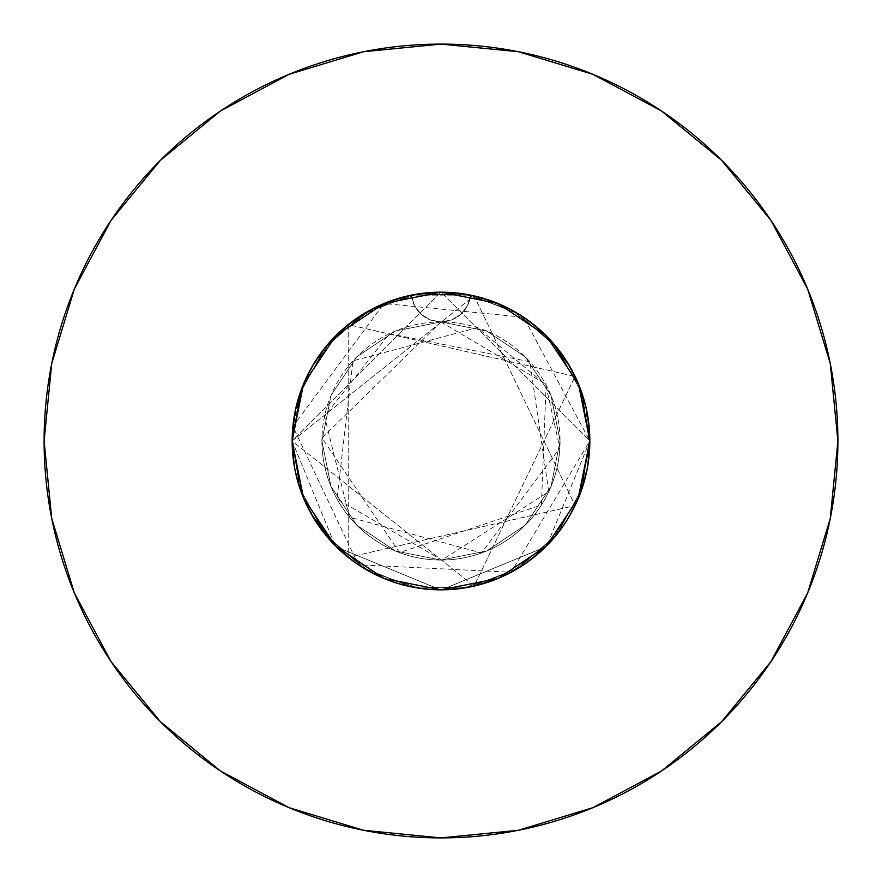 <?xml version="1.0" encoding="UTF-8"?>
<svg xmlns="http://www.w3.org/2000/svg" width="882" height="882" viewBox="0 0 882 882"><rect width="100%" height="100%" fill="white"/><g stroke="black" fill="none" stroke-linecap="round" stroke-linejoin="round"><path stroke-width="0.66" stroke-dasharray="4.41 3.31" d="M589.826 439.093L589.077 425.94L585.483 405.235L582.605 395.169L579.033 385.335L569.827 366.46L558.074 349.096L544.018 333.572L527.866 320.133L510.061 309.152L490.811 300.74L470.613 295.139A148.838 148.838 0 0 1 589.837 441A148.838 148.838 0 0 0 441 292.163A148.838 148.838 0 0 0 292.163 441L293.64 461.925L298.05 482.454L305.282 502.09L315.238 520.589L327.641 537.447L342.337 552.43L358.985 565.208L377.22 575.483L396.79 583.123L417.164 587.919L438.067 589.804L459.026 588.746L479.576 584.755L499.433 577.886L518.054 568.339L535.198 556.233L545.947 546.542M579.011 496.731L583.421 484.218L588.228 462.807L589.837 441A148.838 148.838 0 0 1 441 589.837A148.838 148.838 0 0 1 411.387 295.139L414.43 305.591L421.034 314.235L430.306 319.945L441 321.93A119.07 119.07 0 0 0 321.93 441A119.07 119.07 0 0 1 441 321.93A119.07 119.07 0 0 1 560.07 441A119.07 119.07 0 0 0 441 321.93L395.434 330.993L356.802 356.802L330.993 395.434L321.93 441L330.993 486.566L356.802 525.198L395.434 551.007L441 560.07L486.566 551.007L525.198 525.198L551.007 486.566L560.07 441L551.007 395.434L525.198 356.802L486.566 330.993L441 321.93L451.694 319.945L460.966 314.235L467.57 305.591L470.613 295.139L437.847 292.196L421.431 293.452L405.29 296.506L389.513 301.357L374.387 307.895L360.132 316.054L346.802 325.767L323.815 349.239L314.378 362.767L306.495 377.264L300.299 392.468L295.79 408.322L292.163 441L295.029 470.073L300.861 491.142L309.747 511.174L321.478 529.685L335.755 546.245L352.37 560.566L370.826 572.264L390.88 581.15L411.971 586.982L433.701 589.661L455.63 589.121L477.162 585.383L497.988 578.493L517.514 568.669L535.44 556.035L551.294 540.931L564.756 523.688L577.655 499.973M770.934 661.61L807.692 592.891L830.271 518.429L837.9 441A396.9 396.9 0 0 0 441 44.1A396.9 396.9 0 0 0 44.1 441A396.9 396.9 0 0 0 441 837.9A396.9 396.9 0 0 0 837.9 441L830.271 363.571L807.692 289.109L771.011 220.489M366.526 312.118L384.045 303.496L523.688 317.244L589.837 441L578.504 497.955L582.208 488.055L587.423 467.714L589.826 442.356M546.564 545.914L563.532 525.485L574.215 507.393L578.03 499.102M303.254 497.371L299.13 485.993L293.904 463.734L292.163 441L295.029 411.927L303.485 384.056L309.747 370.826L317.266 358.279L325.954 346.571L317.244 358.312L303.485 384.067L309.747 370.826L317.266 358.279L325.954 346.571L335.755 335.755L358.346 317.222L370.826 309.736L358.312 317.244L335.722 335.788L325.954 346.571L335.755 335.755L358.346 317.222L370.826 309.736L384.056 303.485L411.971 295.018L397.793 298.568L384.012 303.507L370.826 309.747L384.056 303.485L411.971 295.018L441.022 292.163L426.37 292.879L411.971 295.018L441.022 292.163L455.63 292.879L470.029 295.018L440.978 292.163L455.63 292.879L470.029 295.018L484.207 298.568L497.988 303.507L511.174 309.747L497.944 303.485L470.029 295.018L484.207 298.568L497.988 303.507L511.174 309.747L523.688 317.244L546.278 335.788L556.046 346.571L546.245 335.755L523.654 317.222L511.174 309.736L523.688 317.244L546.278 335.788L556.046 346.571L564.756 358.312L578.515 384.067L572.253 370.826L564.734 358.279L556.046 346.571L564.756 358.312L578.515 384.067L586.982 411.982L589.837 441L586.971 411.927L578.515 384.056L586.982 411.982L589.837 441L586.971 470.073L578.515 497.944L572.253 511.174L564.734 523.721L556.046 535.429L546.245 546.245L523.654 564.778L511.174 572.264L497.944 578.515L470.029 586.982L440.978 589.837L384.045 578.504L335.755 546.245L346.604 556.068L364.487 568.669L384.056 578.515L404.871 585.383L426.403 589.121L448.343 589.661L470.029 586.982L491.164 581.128L511.174 572.253L529.663 560.544L546.278 546.212L556.046 535.429L564.756 523.688L578.515 497.933L587.743 465.905L589.606 449.313L589.606 432.665L586.1 407.848L582.804 395.775L578.515 384.056L568.647 364.453L556.046 346.571L540.942 330.717L523.654 317.222L514.36 311.5L504.636 306.451L484.163 298.557L473.579 295.768L462.852 293.772L440.978 292.163L419.148 293.772L397.793 298.568L358.312 317.244L341.025 330.739L325.954 346.571L313.33 364.498L303.485 384.067L296.628 404.838L292.879 426.447L292.163 441L293.772 462.852L298.579 484.24L303.496 497.955L292.163 441L294.345 415.609L300.817 391.002L311.401 367.816L325.756 346.813L343.506 328.534L364.101 313.562L386.955 302.328L411.387 295.139L429.457 292.615L447.758 292.317L461.396 293.563L474.836 296.065L500.866 304.731L520.953 315.458L539.244 329.195L555.164 345.512L568.438 364.112L578.702 384.508L585.714 406.205L589.463 451.562L586.089 474.185L579.287 496.037M306.451 504.636L317.266 523.721L323.683 532.585L335.447 545.936M333.881 544.326L319.361 526.763L304.632 500.645M578.074 499.003L569.276 516.477L556.244 535.187L540.479 551.713L522.365 565.627L480.877 584.391L469.797 587.026L458.53 588.801L435.675 589.738L424.286 588.9L413.03 587.192L390.98 581.183L370.142 571.889L350.959 559.519L336.262 546.752M295.018 411.982L292.163 441L295.029 411.927L303.485 384.056L295.018 411.982M569.882 366.526L578.504 384.045L589.837 441L586.971 470.073L578.515 497.944L572.253 511.174L564.734 523.721L556.046 535.429L546.245 546.245L523.654 564.778L511.174 572.264L497.944 578.515L470.029 586.982L440.978 589.837L426.37 589.121L411.971 586.982L397.793 583.432L384.012 578.493L370.826 572.253L358.312 564.756L335.722 546.212L325.954 535.429L317.244 523.688L303.485 497.933L295.018 470.018L292.163 441L295.029 411.927L303.485 384.056L309.747 370.826L317.266 358.279L325.954 346.571L335.755 335.755L358.346 317.222L370.826 309.736L384.056 303.485L411.971 295.018L441.022 292.163L455.63 292.879L470.029 295.018L484.207 298.568L497.988 303.507L511.174 309.747L523.688 317.244L546.278 335.788L556.046 346.571L564.756 358.312L578.515 384.067L586.982 411.982L589.837 441L586.971 470.073L578.515 497.944L572.253 511.174L564.734 523.721L556.046 535.429L546.245 546.245L523.654 564.778L511.174 572.264L497.944 578.515L470.029 586.982L440.978 589.837L426.37 589.121L411.971 586.982L397.793 583.432L384.012 578.493L370.826 572.253L358.312 564.756L335.722 546.212L325.954 535.429L317.244 523.688L303.485 497.933L295.018 470.018L292.163 441L295.029 411.927L303.485 384.056L309.747 370.826L317.266 358.279L325.954 346.571L335.755 335.755L358.346 317.222L370.826 309.736L384.056 303.485L411.971 295.018L441.022 292.163L455.63 292.879L470.029 295.018L484.207 298.568L497.988 303.507L511.174 309.747L523.688 317.244L546.278 335.788L556.046 346.571L564.756 358.312L578.515 384.067L586.982 411.982L589.837 441L546.917 545.561L589.837 441L586.971 470.073L578.515 497.944L572.253 511.174L564.734 523.721L556.046 535.429L546.245 546.245L523.654 564.778L511.174 572.264L497.944 578.515L470.029 586.982L440.978 589.837L426.37 589.121L411.971 586.982L397.793 583.432L384.012 578.493L370.826 572.253L358.312 564.756L335.722 546.212L325.954 535.429L317.244 523.688L303.485 497.933L295.018 470.018L292.163 441L295.029 411.927L303.485 384.056L309.747 370.826L317.266 358.279L325.954 346.571L335.755 335.755L358.346 317.222L370.826 309.736L384.056 303.485L411.971 295.018L441.022 292.163L455.63 292.879L470.029 295.018L484.207 298.568L497.988 303.507L511.174 309.747L523.688 317.244L546.278 335.788L556.046 346.571L564.756 358.312L578.515 384.067L586.982 411.982L589.837 441L586.971 470.073L578.515 497.944L572.253 511.174L564.734 523.721L556.046 535.429L546.245 546.245L523.654 564.778L511.174 572.264L497.944 578.515L470.029 586.982L440.978 589.837L426.37 589.121L411.971 586.982L397.793 583.432L384.012 578.493L370.826 572.253L358.312 564.756L335.722 546.212L325.954 535.429L317.244 523.688L303.485 497.933L295.018 470.018L292.163 441L295.029 411.927L303.485 384.056L309.747 370.826L317.266 358.279L325.954 346.571L335.755 335.755L358.346 317.222L370.826 309.736L384.056 303.485L411.971 295.018L441.022 292.163L455.63 292.879L470.029 295.018L484.207 298.568L497.988 303.507L511.174 309.747L523.688 317.244L546.278 335.788L556.046 346.571L564.756 358.312L578.515 384.067L586.982 411.982L589.837 441L511.174 572.264L358.324 564.767L292.879 426.436L384.012 303.507M395.577 299.252L411.387 295.139L470.613 295.139L437.847 292.196L421.431 293.452L405.29 296.506L389.513 301.357L374.387 307.895L360.132 316.054L346.802 325.767L323.815 349.239L314.378 362.767L306.495 377.264L300.299 392.468L295.79 408.322L292.163 441L294.345 415.609L300.817 391.002L311.401 367.816L325.756 346.813L343.506 328.534L364.101 313.562L386.955 302.328L411.387 295.139L470.613 295.139L437.847 292.196L421.431 293.452L405.29 296.506L389.513 301.357L374.387 307.895L360.132 316.054L346.802 325.767L323.815 349.239L314.378 362.767L306.495 377.264L300.299 392.468L295.79 408.322L292.163 441L335.215 545.704L292.163 441L294.345 415.609L300.817 391.002L311.401 367.816L325.756 346.813L343.506 328.534L364.101 313.562L386.955 302.328L411.387 295.139A148.838 148.838 0 0 1 470.613 295.139L486.423 299.252M336.428 546.906L440.504 589.837L336.428 546.906M441.496 589.837L545.572 546.906L441.496 589.837M497.955 578.504L441 589.837L497.955 578.504L546.245 546.245L497.955 578.504L546.245 546.245L578.504 497.955L546.245 546.245L578.504 497.955L589.837 441L586.971 470.073L578.515 497.944L572.253 511.174L564.734 523.721L556.046 535.429L546.245 546.245L523.654 564.778L511.174 572.264L497.944 578.515L470.029 586.982L440.978 589.837L426.37 589.121L411.971 586.982L397.793 583.432L384.012 578.493L370.826 572.253L358.312 564.756L335.722 546.212L325.954 535.429L317.244 523.688L303.485 497.933L295.018 470.018L292.207 437.163L302.493 386.503L329.493 342.414L369.933 310.221L418.95 293.805L470.613 295.139L518.715 314.069L557.446 348.302L582.131 393.725L589.837 441L441 292.163L292.163 441A148.838 148.838 0 0 0 441 589.837A148.838 148.838 0 0 0 589.837 441L441 292.163L292.163 441L303.496 384.045L335.755 335.755L346.45 326.031L364.101 313.562L375.015 307.575M384.045 578.504L335.755 546.245L384.045 578.504L441 589.837L426.37 589.121L411.971 586.982L397.793 583.432L384.012 578.493L370.826 572.253L358.312 564.756L335.722 546.212L325.954 535.429L317.244 523.688L303.485 497.933L295.018 470.018L292.163 441L292.207 444.837L302.493 495.497L329.493 539.586L369.933 571.779L418.95 588.195L470.613 586.861L518.715 567.931L557.446 533.698L582.131 488.275L589.793 437.163L579.507 386.503L552.507 342.414L512.067 310.221L463.05 293.805L411.387 295.139L363.285 314.069L324.554 348.302L299.869 393.725L292.207 444.837L302.493 495.497L329.493 539.586L369.933 571.779L418.95 588.195L470.613 586.861L518.715 567.931L557.446 533.698L582.131 488.275L589.793 437.163L579.507 386.503L552.507 342.414L512.067 310.221L463.05 293.805L411.387 295.139L363.285 314.069L324.554 348.302L299.869 393.725L292.163 441L292.207 444.837L302.493 495.497L329.493 539.586L369.933 571.779L418.95 588.195L470.613 586.861L518.715 567.931L557.446 533.698L582.131 488.275L589.793 437.163L579.507 386.503L552.507 342.414L512.067 310.221L463.05 293.805L411.387 295.139A148.838 148.838 0 0 1 470.613 295.139L467.57 305.591L460.966 314.235L451.694 319.945L441 321.93L486.566 330.993L525.198 356.802L551.007 395.434L560.07 441L551.007 486.566L525.198 525.198L486.566 551.007L441 560.07L395.434 551.007L356.802 525.198L330.993 486.566L321.93 441L330.993 395.434L356.802 356.802L395.434 330.993L441 321.93L430.306 319.945L421.034 314.235L414.43 305.591L411.387 295.139C337.167 315.558 297.421 364.178 292.163 441L292.207 437.163L302.493 386.503L329.493 342.414L369.933 310.221L418.95 293.805L470.613 295.139L518.715 314.069L557.446 348.302L582.131 393.725L589.793 444.837L579.507 495.497L552.507 539.586L512.067 571.779L463.05 588.195L411.387 586.861L363.285 567.931L324.554 533.698L299.869 488.275L292.163 441L474.119 586.111L575.097 376.427L348.203 324.631L348.203 557.369L575.097 505.573L474.119 295.889L292.163 441L474.119 586.111L575.097 376.427L348.203 324.631L348.203 557.369L575.097 505.573L474.119 295.889L292.163 441L303.496 497.955L335.755 546.245L303.496 497.955L312.118 515.474M506.985 307.575L517.899 313.562L535.55 326.031M303.496 384.045L335.755 335.755L384.045 303.496L441 292.163L497.955 303.496L546.245 335.755L556.244 346.813L572.297 370.881M579.783 387.231L581.183 391.002L589.837 440.912M292.163 440.912L300.817 391.002L302.217 387.231M309.703 370.881L325.756 346.813L331.081 340.639M661.61 111.066L592.891 74.309L518.429 51.729L441 44.1L363.571 51.729L289.109 74.309L220.489 110.989M111.066 220.39L74.309 289.109L51.729 363.571L44.1 441L51.729 518.429L74.309 592.891L110.989 661.511M220.39 770.934L289.109 807.692L363.571 830.271L441 837.9L518.429 830.271L592.891 807.692L661.511 771.011M578.504 384.045L546.245 335.755L497.955 303.496M321.93 441A119.07 119.07 0 0 0 441 560.07A119.07 119.07 0 0 0 560.07 441A119.07 119.07 0 0 1 441 560.07A119.07 119.07 0 0 1 321.93 441M411.387 295.139A29.768 29.768 0 0 0 470.613 295.139A29.768 29.768 0 0 1 411.387 295.139M589.837 441L589.793 444.837L579.507 495.497L552.507 539.586L512.067 571.779L463.05 588.195L411.387 586.861L363.285 567.931L324.554 533.698L299.869 488.275L292.207 437.163L302.493 386.503L329.493 342.414L369.933 310.221L418.95 293.805L470.613 295.139L518.715 314.069L557.446 348.302L582.131 393.725L589.793 444.837L579.507 495.497L552.507 539.586L512.067 571.779L463.05 588.195L411.387 586.861L363.285 567.931L324.554 533.698L299.869 488.275L292.163 441M441 321.93L545.594 384.089L559.861 447.968L481.495 552.97L349.504 517.205L324.521 416.304L389.447 333.672L529.884 361.763L548.725 491.715L441.827 560.07L337.001 498.98L352.943 360.859L477.449 327.641L546.101 385.048L541.405 505L399.491 552.606L321.963 437.99L441 321.93"/><path stroke-width="1.32" d="M303.496 384.045L292.163 441A148.838 148.838 0 0 1 441 292.163A148.838 148.838 0 0 1 589.837 441L578.504 384.045L546.245 335.755L497.955 303.496L441.022 292.163L384.045 303.496L335.755 335.755L303.496 384.045L292.163 440.912M44.1 441A396.9 396.9 0 0 1 441 44.1A396.9 396.9 0 0 1 837.9 441A396.9 396.9 0 0 1 441 837.9A396.9 396.9 0 0 1 44.1 441L51.729 518.429L74.309 592.891L110.989 661.511L160.348 721.652L220.489 771.011L289.109 807.692L363.571 830.271L441 837.9L518.429 830.271L592.891 807.692L661.511 771.011L721.652 721.652L771.011 661.511L807.692 592.891L830.271 518.429L837.9 441L830.271 363.571L807.692 289.109L771.011 220.489L721.652 160.348L661.511 110.989L592.891 74.309L518.429 51.729L441 44.1L363.571 51.729L289.109 74.309L220.489 110.989L160.348 160.348L110.989 220.489L74.309 289.109L51.729 363.571L44.1 441M589.826 442.356L589.826 439.093M578.03 499.102L589.837 441.022L578.504 384.045M545.947 546.542L546.564 545.914M335.447 545.936L384.045 578.504L440.978 589.837L497.955 578.504L546.245 546.245L578.504 497.955L589.837 441A148.838 148.838 0 0 1 441 589.837A148.838 148.838 0 0 1 292.163 441L303.496 497.955L306.451 504.625M577.655 499.973L579.011 496.731M304.632 500.645L303.254 497.371M336.262 546.752L333.881 544.337M579.287 496.037L578.074 499.003M384.012 303.507L441 292.163L497.955 303.496M335.215 545.704L336.428 546.906L335.215 545.704M440.504 589.837L441.496 589.837L440.504 589.837M545.572 546.906L546.917 545.561L545.572 546.906M486.423 299.252L506.985 307.575M535.55 326.031L550.919 340.639L569.882 366.526M572.297 370.881L579.783 387.231M302.217 387.231L309.703 370.881M331.081 340.639L346.45 326.031L366.526 312.118M375.015 307.575L395.577 299.252M292.163 441L303.496 497.955L335.755 546.245L312.118 515.474M771.011 220.489L721.652 160.348L661.61 111.066M220.489 110.989L160.348 160.348L111.066 220.39M110.989 661.511L160.348 721.652L220.39 770.934M661.511 771.011L721.652 721.652L770.934 661.61M384.045 578.504L441 589.837L497.955 578.504"/></g></svg>
